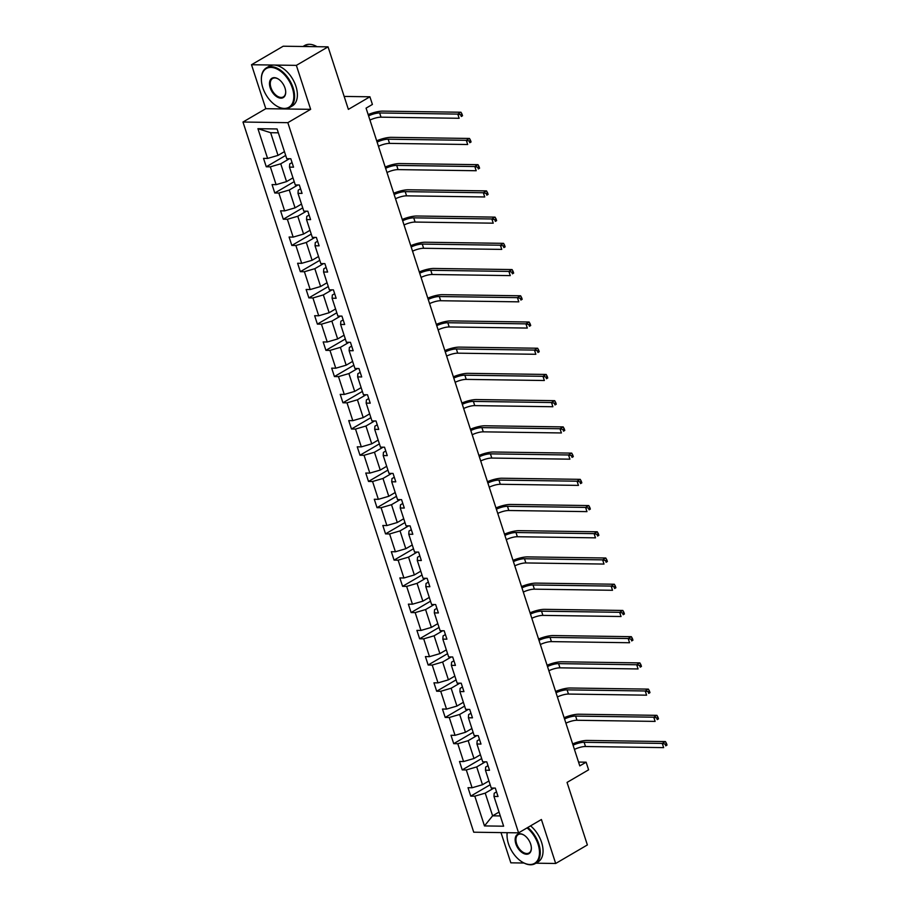 <?xml version="1.0" encoding="UTF-8"?>
<svg xmlns="http://www.w3.org/2000/svg" width="910" height="910" viewBox="0 0 910 910"><rect width="100%" height="100%" fill="white"/><g stroke="black" fill="none" stroke-linecap="round" stroke-linejoin="round"><path stroke-width="1.36" d="M251.513 64.735L265.8 108.688L310.651 109.337L296.364 65.372L251.513 64.735L283.203 46.217L328.055 46.854L348.371 109.382L369.915 96.79L344.162 96.426M296.364 65.372L328.055 46.854M535.922 863.192L555.68 863.476L587.371 844.946L567.055 782.418L588.599 769.826L586.12 762.182L578.544 762.068M501 832.605L510.828 862.828L523.989 863.021M242.981 122.031L473.735 832.206L518.586 832.855L287.833 122.668L242.981 122.031L265.8 108.688M493.88 788.083L485.223 793.133L492.606 815.826L484.484 825.927L474.815 796.17L470.754 796.113L490.171 784.761M499.044 812.061L492.606 815.826L500.295 815.929M485.223 793.133L474.815 796.17M485.36 761.852L476.703 766.914L482.493 784.727L472.085 787.764L468.024 787.707L470.754 796.113M472.085 787.764L466.295 769.951L462.235 769.894L481.652 758.542M476.84 735.633L468.184 740.683L473.974 758.508L463.565 761.545L459.504 761.488L462.235 769.894M463.565 761.545L457.775 743.732L453.715 743.663L473.132 732.322M468.309 709.413L459.664 714.464L465.454 732.288L455.046 735.326L450.985 735.269L453.715 743.663M455.046 735.326L449.256 717.501L445.195 717.444L464.612 706.092M459.789 683.194L451.144 688.244L456.934 706.058L446.526 709.095L442.465 709.038L445.195 717.444M446.526 709.095L440.736 691.282L436.675 691.225L456.092 679.872M451.269 656.963L442.624 662.025L448.414 679.838L438.006 682.875L433.945 682.818L436.675 691.225M438.006 682.875L432.216 665.062L428.155 665.005L447.572 653.653M442.749 630.744L434.104 635.794L439.894 653.619L429.486 656.656L425.414 656.599L428.155 665.005M429.486 656.656L423.696 638.843L419.635 638.774L439.052 627.434M434.229 604.524L425.584 609.575L431.374 627.399L420.966 630.437L416.894 630.38L419.635 638.774M420.966 630.437L415.176 612.612L411.115 612.555L430.532 601.203M425.709 578.305L417.064 583.356L422.854 601.169L412.435 604.206L408.374 604.149L411.115 612.555M412.435 604.206L406.656 586.393L402.595 586.336L422.012 574.984M417.189 552.074L408.545 557.136L414.334 574.949L403.915 577.986L399.854 577.93L402.595 586.336M403.915 577.986L398.136 560.173L394.064 560.116L413.493 548.764M408.67 525.855L400.025 530.905L405.814 548.73L395.395 551.767L391.334 551.71L394.064 560.116M395.395 551.767L389.605 533.954L385.544 533.886L404.973 522.545M400.15 499.635L391.505 504.686L397.295 522.511L386.875 525.548L382.814 525.491L385.544 533.886M386.875 525.548L381.085 507.723L377.024 507.666L396.453 496.314M391.63 473.416L382.985 478.467L388.775 496.28L378.355 499.317L374.294 499.26L377.024 507.666M378.355 499.317L372.565 481.504L368.504 481.447L387.933 470.095M383.11 447.185L374.465 452.247L380.255 470.06L369.835 473.098L365.774 473.041L368.504 481.447M369.835 473.098L364.046 455.284L359.985 455.227L379.413 443.875M374.59 420.966L365.945 426.016L371.735 443.841L361.315 446.878L357.255 446.821L359.985 455.227M361.315 446.878L355.526 429.065L351.465 429.008L370.893 417.656M366.07 394.747L357.425 399.797L363.215 417.622L352.796 420.659L348.735 420.602L351.465 429.008M352.796 420.659L347.006 402.834L342.945 402.777L362.373 391.425M357.55 368.527L348.905 373.578L354.695 391.391L344.276 394.439L340.215 394.371L342.945 402.777M344.276 394.439L338.486 376.615L334.425 376.558L353.853 365.206M349.03 342.296L340.385 347.358L346.175 365.172L335.756 368.209L331.695 368.152L334.425 376.558M335.756 368.209L329.966 350.396L325.905 350.339L345.334 338.986M340.511 316.077L331.866 321.128L337.655 338.952L327.236 341.989L323.175 341.933L325.905 350.339M327.236 341.989L321.446 324.176L317.385 324.119L336.814 312.767M331.991 289.858L323.346 294.908L329.136 312.733L318.716 315.77L314.655 315.713L317.385 324.119M318.716 315.77L312.926 297.945L308.865 297.888L328.294 286.536M323.471 263.638L314.826 268.689L320.616 286.502L310.196 289.551L306.135 289.482L308.865 297.888M310.196 289.551L304.406 271.726L300.346 271.669L319.774 260.317M314.951 237.408L306.306 242.469L312.096 260.283L301.676 263.32L297.615 263.263L300.346 271.669M301.676 263.32L295.887 245.507L291.826 245.45L311.254 234.097M306.431 211.188L297.786 216.25L303.576 234.063L293.156 237.1L289.096 237.044L291.826 245.45M293.156 237.1L287.367 219.287L283.306 219.23L302.723 207.878M297.911 184.969L289.266 190.019L295.056 207.844L284.637 210.881L280.576 210.824L283.306 219.23M284.637 210.881L278.847 193.056L274.786 193L294.203 181.647M289.391 158.749L280.746 163.8L286.536 181.613L276.117 184.662L272.056 184.594L274.786 193M276.117 184.662L270.327 166.837L266.266 166.78L285.683 155.428M278.335 132.815L270.645 132.701L278.016 155.394L267.597 158.431L263.536 158.374L266.266 166.78M267.597 158.431L257.928 128.685L277.084 128.958L286.752 158.704L290.813 158.761L293.543 167.167L289.482 167.11L295.272 184.935L299.333 184.992L302.063 193.398L298.002 193.329L303.792 211.154L307.853 211.211L310.583 219.617L306.522 219.56L312.312 237.374L316.373 237.43L319.103 245.837L315.042 245.78L320.832 263.593L324.893 263.65L327.623 272.056L323.562 271.999L329.352 289.824L333.413 289.88L336.143 298.287L332.082 298.218L337.872 316.043L341.933 316.1L344.662 324.506L340.602 324.449L346.391 342.262L350.452 342.319L353.182 350.725L349.122 350.668L354.911 368.482L358.972 368.539L361.702 376.945L357.641 376.888L363.431 394.712L367.492 394.769L370.222 403.175L366.161 403.107L371.951 420.932L376.012 420.989L378.742 429.395L374.681 429.338L380.471 447.151L384.532 447.208L387.262 455.614L383.201 455.557L388.991 473.371L393.052 473.427L395.782 481.834L391.721 481.777L397.511 499.601L401.572 499.658L404.302 508.053L400.241 507.996L406.031 525.821L410.091 525.878L412.822 534.284L408.761 534.227L414.55 552.04L418.611 552.097L421.341 560.503L417.28 560.446L423.07 578.26L427.131 578.316L429.861 586.722L425.8 586.666L431.59 604.49L435.651 604.547L438.381 612.942L434.32 612.885L440.11 630.71L444.171 630.766L446.912 639.173L442.84 639.116L448.63 656.929L452.691 656.986L455.432 665.392L451.36 665.335L457.15 683.148L461.211 683.205L463.952 691.611L459.891 691.554L465.67 709.368L469.731 709.436L472.472 717.831L468.411 717.774L474.19 735.598L478.262 735.655L480.992 744.062L476.931 744.005L482.721 761.818L486.782 761.875L489.512 770.281L485.451 770.224L491.241 788.037L495.302 788.094L498.032 796.5L493.971 796.443L503.628 826.2L484.484 825.927M369.915 96.79L372.406 104.445L366.07 108.142L579.784 765.879L586.12 762.182M485.451 770.224L485.678 767.039L488.01 765.674M488.932 780.962L482.493 784.727M476.703 766.914L466.295 769.951M476.931 744.005L477.159 740.82L479.49 739.455M480.412 754.743L473.974 758.508M468.184 740.683L457.775 743.732M468.411 717.774L468.639 714.589L470.971 713.235M471.892 728.523L465.454 732.288M459.664 714.464L449.256 717.501M459.891 691.554L460.119 688.369L462.451 687.005M463.372 702.292L456.934 706.058M451.144 688.244L440.736 691.282M451.36 665.335L451.599 662.15L453.931 660.785M454.852 676.073L448.414 679.838M442.624 662.025L432.216 665.062M442.84 639.116L443.079 635.931L445.411 634.566M446.332 649.854L439.894 653.619M434.104 635.794L423.696 638.843M434.32 612.885L434.559 609.7L436.891 608.346M437.812 623.634L431.374 627.399M425.584 609.575L415.176 612.612M425.8 586.666L426.039 583.481L428.371 582.116M429.292 597.404L422.854 601.169M417.064 583.356L406.656 586.393M417.28 560.446L417.519 557.261L419.851 555.896M420.773 571.184L414.334 574.949M408.545 557.136L398.136 560.173M408.761 534.227L409 531.042L411.331 529.677M412.253 544.965L405.814 548.73M400.025 530.905L389.605 533.954M400.241 507.996L400.48 504.811L402.811 503.457M403.733 518.745L397.295 522.511M391.505 504.686L381.085 507.723M391.721 481.777L391.96 478.592L394.292 477.227M395.213 492.515L388.775 496.28M382.985 478.467L372.565 481.504M383.201 455.557L383.44 452.372L385.772 451.007M386.693 466.295L380.255 470.06M374.465 452.247L364.046 455.284M374.681 429.338L374.92 426.153L377.252 424.788M378.173 440.076L371.735 443.841M365.945 426.016L355.526 429.065M366.161 403.107L366.4 399.922L368.732 398.569M369.653 413.857L363.215 417.622M357.425 399.797L347.006 402.834M357.641 376.888L357.88 373.703L360.212 372.338M361.134 387.626L354.695 391.391M348.905 373.578L338.486 376.615M349.122 350.668L349.36 347.483L351.692 346.118M352.614 361.406L346.175 365.172M340.385 347.358L329.966 350.396M340.602 324.449L340.84 321.264L343.172 319.899M344.094 335.187L337.655 338.952M331.866 321.128L321.446 324.176M332.082 298.218L332.321 295.045L334.652 293.68M335.574 308.968L329.136 312.733M323.346 294.908L312.926 297.945M323.562 271.999L323.801 268.814L326.133 267.449M327.054 282.737L320.616 286.502M314.826 268.689L304.406 271.726M315.042 245.78L315.281 242.595L317.613 241.23M318.534 256.518L312.096 260.283M306.306 242.469L295.887 245.507M306.522 219.56L306.761 216.375L309.093 215.01M310.014 230.298L303.576 234.063M297.786 216.25L287.367 219.287M298.002 193.329L298.241 190.156L300.573 188.791M301.494 204.079L295.056 207.844M289.266 190.019L278.847 193.056M289.482 167.11L289.721 163.925L292.053 162.56M292.974 177.859L286.536 181.613M280.746 163.8L270.327 166.837M310.651 109.337L287.833 122.668M555.68 863.476L541.404 819.512L518.586 832.855M284.455 151.629L278.016 155.394M493.971 796.443L494.198 793.258L496.53 791.893M270.645 132.701L257.928 128.685M368.584 115.877A9.18 2.502 162 0 1 379.652 112.965L457.787 114.091L460.96 112.237L382.826 111.122A13.775 3.754 -18 0 0 368.163 114.592M369.949 120.086A9.18 2.502 162 0 1 381.017 117.174L459.152 118.289L457.787 114.091L460.722 114.808L461.268 116.491L462.542 115.752L461.996 114.069L460.722 114.808M462.542 115.752L461.268 116.491M461.996 114.069L460.96 112.237M292.383 88.133A22.409 13.468 -120.3 0 0 273.785 67.806A22.409 13.468 -120.3 0 0 261.397 80.285A22.409 13.468 -120.3 0 0 262.808 87.713A22.409 13.468 -120.3 0 0 276.31 105.787A22.409 13.468 -120.3 0 0 292.383 88.133M261.386 80.08A22.966 13.798 59.7 0 1 261.375 79.864A22.966 13.798 59.7 0 1 266.391 67.875A22.966 13.798 59.7 0 1 293.134 87.917A22.966 13.798 59.7 0 1 289.562 107.528A22.966 13.798 59.7 0 1 276.651 106.004A22.966 13.798 59.7 0 1 276.481 105.89M284.989 88.031A11.204 6.734 59.7 0 1 285.695 91.739A11.204 6.734 59.7 0 1 279.506 97.973A11.204 6.734 59.7 0 1 270.202 87.815A11.204 6.734 59.7 0 1 278.244 78.988A11.204 6.734 59.7 0 1 284.989 88.031M278.426 79.102A10.658 6.404 -120.3 0 0 272.602 78.499A10.658 6.404 -120.3 0 0 270.941 87.599A10.658 6.404 -120.3 0 0 283.351 96.892A10.658 6.404 -120.3 0 0 285.683 91.535M302.962 46.501L304.668 45.5A22.966 13.798 59.7 0 1 317.044 46.694M303.508 46.501A22.966 13.798 59.7 0 1 309.263 46.592M266.391 67.875L269.178 66.248A22.966 13.798 59.7 0 1 295.921 86.279A22.966 13.798 59.7 0 1 292.349 105.89L289.562 107.528M507.223 832.684A22.409 13.468 -120.3 0 0 507.063 836.347A22.409 13.468 -120.3 0 0 508.474 843.786A22.409 13.468 -120.3 0 0 521.965 861.861A22.409 13.468 -120.3 0 0 538.049 844.207A22.409 13.468 -120.3 0 0 527.049 827.907M507.052 836.154A22.966 13.798 59.7 0 1 507.041 835.937A22.966 13.798 59.7 0 1 507.143 832.684M527.766 827.486A22.966 13.798 59.7 0 1 538.8 843.991A22.966 13.798 59.7 0 1 535.228 863.59A22.966 13.798 59.7 0 1 522.317 862.077A22.966 13.798 59.7 0 1 522.147 861.963M530.655 844.093A11.204 6.734 59.7 0 1 531.36 847.813A11.204 6.734 59.7 0 1 525.172 854.046A11.204 6.734 59.7 0 1 515.868 843.888A11.204 6.734 59.7 0 1 523.91 835.062A11.204 6.734 59.7 0 1 530.655 844.093M524.08 835.175A10.658 6.404 -120.3 0 0 518.268 834.572A10.658 6.404 -120.3 0 0 516.607 843.672A10.658 6.404 -120.3 0 0 529.017 852.966A10.658 6.404 -120.3 0 0 531.349 847.608M530.553 825.859A22.966 13.798 59.7 0 1 541.587 842.353A22.966 13.798 59.7 0 1 538.015 861.963L535.228 863.59M377.104 142.108A9.18 2.502 162 0 1 388.172 139.196L466.307 140.311L469.48 138.457L391.346 137.342A13.775 3.754 -18 0 0 376.683 140.811M378.469 146.305A9.18 2.502 162 0 1 389.537 143.393L467.672 144.508L466.307 140.311L469.241 141.039L469.787 142.711L471.061 141.971L470.515 140.299L469.241 141.039M471.061 141.971L469.787 142.711M470.515 140.299L469.48 138.457M385.624 168.327A9.18 2.502 162 0 1 396.692 165.415L474.827 166.53L478 164.676L399.865 163.561A13.775 3.754 -18 0 0 385.203 167.042M386.989 172.525A9.18 2.502 162 0 1 398.057 169.613L476.192 170.727L474.827 166.53L477.761 167.258L478.307 168.942L479.581 168.202L479.035 166.519L477.761 167.258M479.581 168.202L478.307 168.942M479.035 166.519L478 164.676M394.144 194.547A9.18 2.502 162 0 1 405.212 191.635L483.346 192.749L486.52 190.895L408.385 189.78A13.775 3.754 -18 0 0 393.723 193.261M395.509 198.744A9.18 2.502 162 0 1 406.577 195.843L484.712 196.958L483.346 192.749L486.281 193.477L486.827 195.161L488.101 194.421L487.555 192.738L486.281 193.477M488.101 194.421L486.827 195.161M487.555 192.738L486.52 190.895M402.664 220.766A9.18 2.502 162 0 1 413.732 217.854L491.866 218.969L495.04 217.126L416.905 216.011A13.775 3.754 -18 0 0 402.243 219.481M404.029 224.975A9.18 2.502 162 0 1 415.096 222.063L493.231 223.177L491.866 218.969L494.801 219.697L495.347 221.38L496.621 220.641L496.075 218.957L494.801 219.697M496.621 220.641L495.347 221.38M496.075 218.957L495.04 217.126M411.183 246.985A9.18 2.502 162 0 1 422.251 244.085L500.386 245.2L503.56 243.345L425.425 242.231A13.775 3.754 -18 0 0 410.763 245.7M412.548 251.194A9.18 2.502 162 0 1 423.628 248.282L501.751 249.397L500.386 245.2L503.321 245.927L503.867 247.6L505.141 246.86L504.595 245.188L503.321 245.927M505.141 246.86L503.867 247.6M504.595 245.188L503.56 243.345M419.703 273.216A9.18 2.502 162 0 1 430.771 270.304L508.906 271.419L512.08 269.565L433.945 268.45A13.775 3.754 -18 0 0 419.283 271.931M421.068 277.413A9.18 2.502 162 0 1 432.148 274.501L510.271 275.616L508.906 271.419L511.841 272.147L512.387 273.83L513.661 273.091L513.115 271.407L511.841 272.147M513.661 273.091L512.387 273.83M513.115 271.407L512.08 269.565M428.223 299.435A9.18 2.502 162 0 1 439.302 296.524L517.426 297.638L520.6 295.784L442.465 294.669A13.775 3.754 -18 0 0 427.802 298.15M429.588 303.633A9.18 2.502 162 0 1 440.667 300.732L518.791 301.847L517.426 297.638L520.361 298.366L520.907 300.05L522.181 299.31L521.635 297.627L520.361 298.366M522.181 299.31L520.907 300.05M521.635 297.627L520.6 295.784M436.743 325.655A9.18 2.502 162 0 1 447.822 322.743L525.946 323.858L529.12 322.015L450.985 320.9A13.775 3.754 -18 0 0 436.322 324.37M438.108 329.864A9.18 2.502 162 0 1 449.187 326.952L527.311 328.066L525.946 323.858L528.881 324.586L529.438 326.269L530.701 325.53L530.155 323.846L528.881 324.586M530.701 325.53L529.438 326.269M530.155 323.846L529.12 322.015M445.263 351.874A9.18 2.502 162 0 1 456.342 348.974L534.466 350.088L537.639 348.234L459.504 347.12A13.775 3.754 -18 0 0 444.842 350.589M446.628 356.083A9.18 2.502 162 0 1 457.707 353.171L535.831 354.286L534.466 350.088L537.412 350.816L537.958 352.488L539.221 351.749L538.674 350.077L537.412 350.816M539.221 351.749L537.958 352.488M538.674 350.077L537.639 348.234M453.783 378.105A9.18 2.502 162 0 1 464.862 375.193L542.986 376.308L546.159 374.454L468.024 373.339A13.775 3.754 -18 0 0 453.362 376.82M455.148 382.302A9.18 2.502 162 0 1 466.227 379.39L544.351 380.505L542.986 376.308L545.932 377.036L546.478 378.719L547.74 377.98L547.194 376.296L545.932 377.036M547.74 377.98L546.478 378.719M547.194 376.296L546.159 374.454M462.303 404.324A9.18 2.502 162 0 1 473.382 401.412L551.505 402.527L554.679 400.673L476.544 399.558A13.775 3.754 -18 0 0 461.882 403.039M463.668 408.522A9.18 2.502 162 0 1 474.747 405.61L552.87 406.736L551.505 402.527L554.452 403.255L554.998 404.939L556.26 404.199L555.714 402.516L554.452 403.255M556.26 404.199L554.998 404.939M555.714 402.516L554.679 400.673M470.823 430.544A9.18 2.502 162 0 1 481.902 427.632L560.025 428.747L563.199 426.904L485.064 425.778A13.775 3.754 -18 0 0 470.402 429.258M472.188 434.752A9.18 2.502 162 0 1 483.267 431.84L561.39 432.955L560.025 428.747L562.971 429.474L563.517 431.158L564.78 430.419L564.234 428.735L562.971 429.474M564.78 430.419L563.517 431.158M564.234 428.735L563.199 426.904M479.342 456.763A9.18 2.502 162 0 1 490.422 453.862L568.545 454.977L571.719 453.123L493.584 452.008A13.775 3.754 -18 0 0 478.922 455.478M480.707 460.972A9.18 2.502 162 0 1 491.787 458.06L569.91 459.175L568.545 454.977L571.491 455.705L572.037 457.377L573.3 456.638L572.754 454.966L571.491 455.705M573.3 456.638L572.037 457.377M572.754 454.966L571.719 453.123M487.862 482.994A9.18 2.502 162 0 1 498.942 480.082L577.065 481.197L580.239 479.342L502.104 478.228A13.775 3.754 -18 0 0 487.441 481.697M489.227 487.191A9.18 2.502 162 0 1 500.307 484.279L578.441 485.394L577.065 481.197L580.011 481.925L580.557 483.608L581.82 482.869L581.274 481.185L580.011 481.925M581.82 482.869L580.557 483.608M581.274 481.185L580.239 479.342M496.382 509.213A9.18 2.502 162 0 1 507.462 506.301L585.585 507.416L588.759 505.562L510.624 504.447A13.775 3.754 -18 0 0 495.961 507.928M497.747 513.411A9.18 2.502 162 0 1 508.826 510.499L586.961 511.625L585.585 507.416L588.531 508.144L589.077 509.827L590.34 509.088L589.794 507.405L588.531 508.144M590.34 509.088L589.077 509.827M589.794 507.405L588.759 505.562M504.902 535.433A9.18 2.502 162 0 1 515.981 532.521L594.116 533.635L597.279 531.793L519.144 530.666A13.775 3.754 -18 0 0 504.481 534.147M506.267 539.641A9.18 2.502 162 0 1 517.346 536.729L595.481 537.844L594.116 533.635L597.051 534.363L597.597 536.047L598.86 535.308L598.314 533.624L597.051 534.363M598.86 535.308L597.597 536.047M598.314 533.624L597.279 531.793M513.422 561.652A9.18 2.502 162 0 1 524.501 558.751L602.636 559.866L605.798 558.012L527.663 556.897A13.775 3.754 -18 0 0 513.001 560.367M514.787 565.861A9.18 2.502 162 0 1 525.866 562.949L604.001 564.063L602.636 559.866L605.571 560.594L606.117 562.266L607.38 561.527L606.833 559.843L605.571 560.594M607.38 561.527L606.117 562.266M606.833 559.843L605.798 558.012M521.942 587.883A9.18 2.502 162 0 1 533.021 584.971L611.156 586.086L614.318 584.231L536.183 583.117A13.775 3.754 -18 0 0 521.521 586.586M523.307 592.08A9.18 2.502 162 0 1 534.386 589.168L612.521 590.283L611.156 586.086L614.091 586.813L614.637 588.497L615.899 587.746L615.353 586.074L614.091 586.813M615.899 587.746L614.637 588.497M615.353 586.074L614.318 584.231M530.462 614.102A9.18 2.502 162 0 1 541.541 611.19L619.676 612.305L622.838 610.451L544.703 609.336A13.775 3.754 -18 0 0 530.041 612.817M531.827 618.299A9.18 2.502 162 0 1 542.906 615.387L621.041 616.514L619.676 612.305L622.611 613.033L623.157 614.716L624.419 613.977L623.873 612.293L622.611 613.033M624.419 613.977L623.157 614.716M623.873 612.293L622.838 610.451M538.982 640.321A9.18 2.502 162 0 1 550.061 637.409L628.196 638.524L631.358 636.682L553.223 635.555A13.775 3.754 -18 0 0 538.561 639.036M540.347 644.53A9.18 2.502 162 0 1 551.426 641.618L629.561 642.733L628.196 638.524L631.13 639.252L631.677 640.936L632.939 640.196L632.393 638.513L631.13 639.252M632.939 640.196L631.677 640.936M632.393 638.513L631.358 636.682M547.501 666.541A9.18 2.502 162 0 1 558.581 663.629L636.716 664.755L639.878 662.901L561.743 661.786A13.775 3.754 -18 0 0 547.081 665.255M548.866 670.75A9.18 2.502 162 0 1 559.946 667.838L638.081 668.952L636.716 664.755L639.65 665.483L640.196 667.155L641.459 666.416L640.913 664.732L639.65 665.483M641.459 666.416L640.196 667.155M640.913 664.732L639.878 662.901M556.021 692.772A9.18 2.502 162 0 1 567.101 689.86L645.236 690.974L648.398 689.12L570.263 688.005A13.775 3.754 -18 0 0 555.601 691.475M557.386 696.969A9.18 2.502 162 0 1 568.466 694.057L646.601 695.172L645.236 690.974L648.17 691.702L648.716 693.386L649.979 692.635L649.433 690.963L648.17 691.702M649.979 692.635L648.716 693.386M649.433 690.963L648.398 689.12M564.541 718.991A9.18 2.502 162 0 1 575.62 716.079L653.755 717.194L656.918 715.34L578.783 714.225A13.775 3.754 -18 0 0 564.12 717.706M565.906 723.188A9.18 2.502 162 0 1 576.986 720.276L655.12 721.403L653.755 717.194L656.69 717.922L657.236 719.605L658.499 718.866L657.953 717.182L656.69 717.922M658.499 718.866L657.236 719.605M657.953 717.182L656.918 715.34M573.061 745.21A9.18 2.502 162 0 1 584.14 742.298L662.275 743.413L665.438 741.57L587.303 740.444A13.775 3.754 -18 0 0 572.64 743.925M574.426 749.419A9.18 2.502 162 0 1 585.505 746.507L663.64 747.622L662.275 743.413L665.21 744.141L665.756 745.825L667.019 745.085L666.473 743.402L665.21 744.141M667.019 745.085L665.756 745.825M666.473 743.402L665.438 741.57M379.652 112.965L381.017 117.174M388.172 139.196L389.537 143.393M396.692 165.415L398.057 169.613M405.212 191.635L406.577 195.843M413.732 217.854L415.096 222.063M422.251 244.085L423.628 248.282M430.771 270.304L432.148 274.501M439.302 296.524L440.667 300.732M447.822 322.743L449.187 326.952M456.342 348.974L457.707 353.171M464.862 375.193L466.227 379.39M473.382 401.412L474.747 405.61M481.902 427.632L483.267 431.84M490.422 453.862L491.787 458.06M498.942 480.082L500.307 484.279M507.462 506.301L508.826 510.499M515.981 532.521L517.346 536.729M524.501 558.751L525.866 562.949M533.021 584.971L534.386 589.168M541.541 611.19L542.906 615.387M550.061 637.409L551.426 641.618M558.581 663.629L559.946 667.838M567.101 689.86L568.466 694.057M575.62 716.079L576.986 720.276M584.14 742.298L585.505 746.507"/></g></svg>
